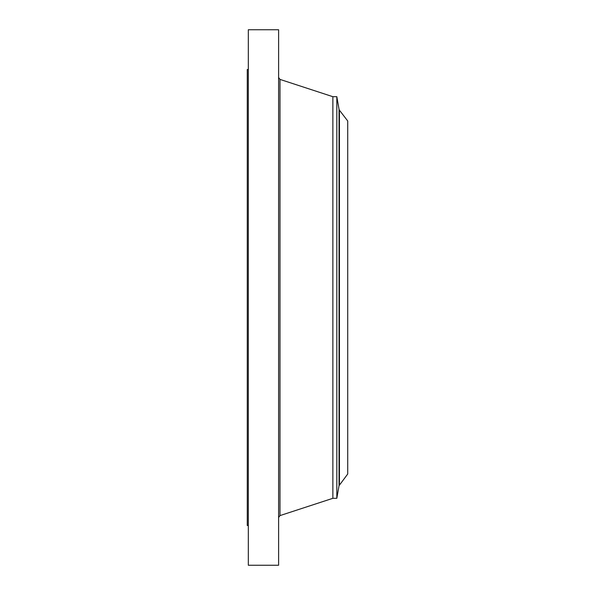 <?xml version="1.0" encoding="UTF-8"?>
<svg xmlns="http://www.w3.org/2000/svg" width="595" height="595" viewBox="0 0 595 595"><rect width="100%" height="100%" fill="white"/><g stroke="black" fill="none" stroke-linecap="round" stroke-linejoin="round"><path stroke-width="0.89" d="M248.323 565.25L248.323 29.75L278.609 29.75L278.609 565.25L248.323 565.25M248.323 525.504L247.275 525.504L247.275 69.496L248.323 69.496M339.425 110.172L347.725 120.993L347.725 474.007L339.046 485.684L339.046 109.316L339.425 110.172L339.425 484.828M336.822 96.688L332.865 96.688L332.865 498.312L336.822 498.312L336.822 96.688L339.046 109.316M332.865 498.312L279.992 515.597L279.992 79.403L278.609 77.491M332.865 96.688L279.992 79.403M279.992 515.597L278.609 517.509M336.822 498.312L339.046 485.684"/></g></svg>
